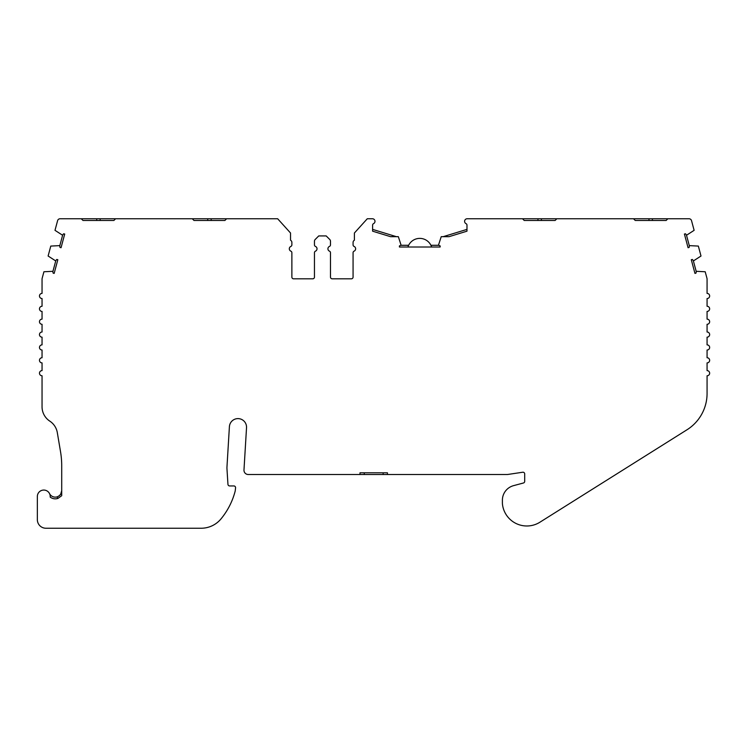 <?xml version="1.0" encoding="UTF-8"?>
<svg xmlns="http://www.w3.org/2000/svg" width="747" height="747" viewBox="0 0 747 747"><rect width="100%" height="100%" fill="white"/><g stroke="black" fill="none" stroke-linecap="round" stroke-linejoin="round"><path stroke-width="1.12" d="M81.274 218.759L82.992 220.477L113.88 220.477L100.154 220.477L100.154 218.759L60.077 218.759A2.577 2.577 0 0 0 57.594 220.673L54.998 230.328L62.608 235.258A4.286 4.286 0 0 1 63.691 233.774L64.718 234.044L61.049 247.715L60.031 247.444A4.286 4.286 0 0 1 59.835 245.614L50.777 246.08L48.116 256.016L55.726 260.946A4.286 4.286 0 0 1 56.809 259.461L57.827 259.732L54.167 273.402L53.149 273.122A4.286 4.286 0 0 1 52.953 271.301L43.914 271.759L42.14 278.398A2.577 2.577 0 0 0 42.047 279.07L42.047 293.403A2.577 2.577 0 0 0 39.479 295.98A2.577 2.577 0 0 0 42.047 298.548L42.047 306.27A2.577 2.577 0 0 0 39.479 308.847A2.577 2.577 0 0 0 42.047 311.424L42.047 319.137A2.577 2.577 0 0 0 39.479 321.714A2.577 2.577 0 0 0 42.047 324.291L42.047 332.013A2.577 2.577 0 0 0 39.47 334.581A2.577 2.577 0 0 0 42.047 337.158L42.047 344.881A2.577 2.577 0 0 0 39.479 347.458A2.577 2.577 0 0 0 42.047 350.026L42.047 357.748A2.577 2.577 0 0 0 39.479 360.325A2.577 2.577 0 0 0 42.047 362.893L42.047 370.615A2.577 2.577 0 0 0 39.479 373.192A2.577 2.577 0 0 0 42.047 375.769L42.047 406.779A17.162 17.162 0 0 0 49.797 421.131A17.162 17.162 0 0 1 57.314 432.625L60.507 451.552A85.793 85.793 0 0 1 61.712 465.839L61.712 495.7L57.986 498.38A8.152 8.152 0 0 1 50.189 497.072A6.434 6.434 0 0 0 43.784 490.06A6.434 6.434 0 0 0 37.35 496.494L37.35 519.66A8.581 8.581 0 0 0 45.931 528.241L201.167 528.241A25.734 25.734 0 0 0 221.028 518.866A72.067 72.067 0 0 0 235.212 490.984L235.566 487.847A1.718 1.718 0 0 0 233.858 485.942L229.665 485.942A1.718 1.718 0 0 1 227.947 484.327L226.976 468.948A17.162 17.162 0 0 1 226.976 466.838L229.404 426.668A8.581 8.581 0 0 1 238.218 418.609A8.581 8.581 0 0 1 246.529 427.695L243.98 469.966A4.286 4.286 0 0 0 248.265 474.513L359.979 474.513L359.979 472.795L387.432 472.795L387.432 474.513L506.896 474.513A8.581 8.581 0 0 0 508.165 474.41L522.732 472.235A1.718 1.718 0 0 1 524.702 473.925L524.702 481.339A1.718 1.718 0 0 1 523.432 483.001L513.544 485.653A15.052 15.052 0 0 0 502.395 500.182L502.395 502.759A15.052 15.052 0 0 0 502.535 504.841A24.539 24.539 0 0 0 539.904 522.218L687.007 429.768A42.896 42.896 0 0 0 707.073 393.445L707.073 375.769A2.577 2.577 0 0 0 709.65 373.192A2.577 2.577 0 0 0 707.073 370.615L707.073 362.893A2.577 2.577 0 0 0 709.65 360.325A2.577 2.577 0 0 0 707.073 357.748L707.073 350.026A2.577 2.577 0 0 0 709.65 347.458A2.577 2.577 0 0 0 707.073 344.881L707.073 337.158A2.577 2.577 0 0 0 709.65 334.581A2.577 2.577 0 0 0 707.073 332.013L707.073 324.291A2.577 2.577 0 0 0 709.65 321.714A2.577 2.577 0 0 0 707.073 319.137L707.073 311.424A2.577 2.577 0 0 0 709.65 308.847A2.577 2.577 0 0 0 707.073 306.27L707.073 298.548A2.577 2.577 0 0 0 709.65 295.98A2.577 2.577 0 0 0 707.073 293.403L707.073 279.07A2.577 2.577 0 0 0 706.989 278.398L705.205 271.759L696.167 271.301A4.286 4.286 0 0 1 695.98 273.122L694.953 273.402L691.292 259.732L692.32 259.461A4.286 4.286 0 0 1 693.393 260.946L701.003 256.016L698.342 246.08L689.285 245.614A4.286 4.286 0 0 1 689.098 247.444L688.071 247.715L684.411 234.044L685.429 233.774A4.286 4.286 0 0 1 686.512 235.258L694.122 230.328L691.535 220.673A2.577 2.577 0 0 0 689.051 218.759L667.846 218.759L666.137 220.477L652.411 220.477L652.411 218.759L667.846 218.759M524.235 220.477L555.114 220.477L541.388 220.477L541.388 218.759L537.961 218.759L537.961 220.477L524.235 220.477L522.517 218.759L466.978 218.759A2.577 2.577 0 0 0 465.951 223.596A1.718 1.718 0 0 1 466.978 225.164L466.978 231.178L449.022 236.678L441.225 236.678L438.433 245.287A4.286 4.286 0 0 1 440.151 245.95L440.151 247.005L399.412 247.005L399.412 245.95A4.286 4.286 0 0 1 401.13 245.287L398.338 236.678L390.55 236.678L372.604 231.178L372.604 225.164A1.718 1.718 0 0 1 373.631 223.596A2.577 2.577 0 0 0 372.604 218.759L367.281 218.759L354.405 233.008L354.405 240.207A2.577 2.577 0 0 0 353.07 242.467L353.07 244.857A1.718 1.718 0 0 0 354.097 246.435A2.577 2.577 0 0 1 354.097 251.151A1.718 1.718 0 0 0 353.07 252.719L353.07 277.1A1.718 1.718 0 0 1 351.351 278.818L332.2 278.818A1.718 1.718 0 0 1 330.482 277.1L330.482 252.719A1.718 1.718 0 0 0 329.455 251.151A2.577 2.577 0 0 1 329.455 246.435A1.718 1.718 0 0 0 330.482 244.857L330.482 241.281A2.577 2.577 0 0 0 329.726 239.46L326.187 235.921L318.754 235.921L315.215 239.46A2.577 2.577 0 0 0 314.459 241.281L314.459 244.857A1.718 1.718 0 0 0 315.486 246.435A2.577 2.577 0 0 1 315.486 251.151A1.718 1.718 0 0 0 314.459 252.719L314.459 277.1A1.718 1.718 0 0 1 312.741 278.818L293.59 278.818A1.718 1.718 0 0 1 291.872 277.1L291.872 252.719A1.718 1.718 0 0 0 290.844 251.151A2.577 2.577 0 0 1 290.844 246.435A1.718 1.718 0 0 0 291.872 244.857L291.872 242.467A2.577 2.577 0 0 0 290.536 240.207L290.536 233.008L277.66 218.759L226.612 218.759L224.894 220.477L194.005 220.477L207.731 220.477L207.731 218.759L192.287 218.759L194.005 220.477M486.913 218.759L510.08 218.759M541.388 218.759L563.266 218.759L556.832 218.759L555.114 220.477M597.927 218.759L621.093 218.759M82.992 220.477L96.718 220.477L96.718 218.759M666.137 220.477L635.249 220.477L648.975 220.477L648.975 218.759L652.411 218.759M207.731 218.759L211.168 218.759L211.168 220.477L224.894 220.477M192.287 218.759L115.589 218.759L113.88 220.477M635.249 220.477L633.531 218.759L556.832 218.759M353.07 242.467L353.07 244.857M353.07 252.719L353.07 277.1M330.482 277.1L330.482 252.719M330.482 244.857L330.482 241.281M100.154 218.759L115.589 218.759M211.168 218.759L226.612 218.759M685.513 218.759L678.575 218.759M574.49 218.759L567.561 218.759M648.975 218.759L627.097 218.759M537.961 218.759L516.084 218.759M49.526 493.599A6.434 6.434 0 0 0 57.416 496.764C60.264 495.522 61.702 493.496 61.712 490.695L60.712 494.131M359.979 474.513L387.432 474.513M693.393 260.946L696.167 271.301M686.512 235.258L689.285 245.614M443.158 236.678L466.978 229.385M401.13 245.287L408.628 245.287M430.926 245.287L438.433 245.287M372.604 229.385L396.405 236.678M59.835 245.614L62.608 235.258M52.953 271.301L55.726 260.946M286.727 228.797L290.536 233.008M315.215 239.46L318.754 235.921M314.459 244.857L314.459 241.281M314.459 277.1L314.459 252.719M291.872 252.719L291.872 277.1M291.872 242.467L291.872 244.857M57.416 498.557L57.416 496.764L59.246 495.756M59.358 495.663L60.591 494.318M364.265 474.513L364.265 472.795M383.146 474.513L383.146 472.795M431.626 247.005A12.447 12.447 0 0 0 407.937 247.005"/></g></svg>
